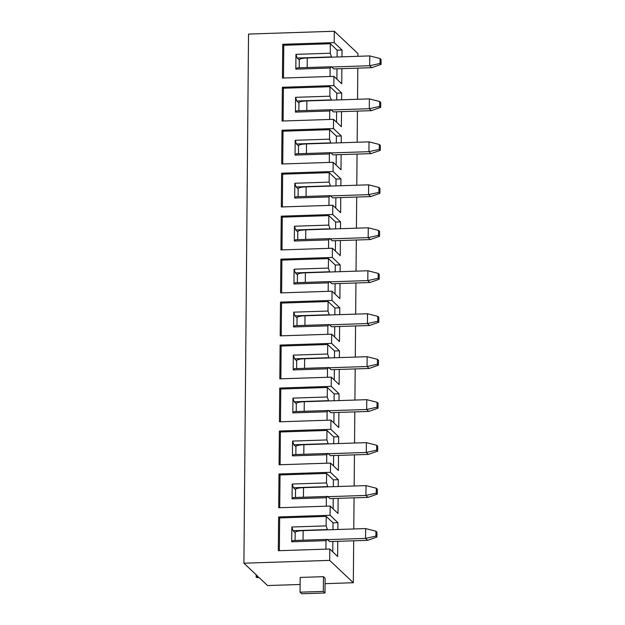 <?xml version="1.0" encoding="UTF-8"?>
<svg xmlns="http://www.w3.org/2000/svg" width="625" height="625" viewBox="0 0 625 625"><rect width="100%" height="100%" fill="white"/><g stroke="black" fill="none" stroke-linecap="round" stroke-linejoin="round"><path stroke-width="0.94" d="M377.297 494.109L377.336 489.203L376.312 488.227L376.266 493.141L377.297 494.109L367.984 497.375L329.992 498.625L327.68 496.438L326.375 497.703L292.062 498.828L293.367 497.562L327.68 496.438M367.984 497.375L365.93 495.43L376.266 493.141M327.938 496.68L365.93 495.43L366.016 485.609L376.312 488.227M295.484 497.492L295.555 489.516A10.016 1.969 0.5 0 1 303.516 487.656L366.016 485.609M376.922 537.078L376.961 532.172L375.938 531.203L375.891 536.109L376.922 537.078L367.609 540.344L329.617 541.594L327.305 539.406L326 540.672L291.688 541.797L292.992 540.531L327.305 539.406M367.609 540.344L365.555 538.398L375.891 536.109M327.562 539.648L365.555 538.398L365.641 528.578L375.938 531.203M295.109 540.461L295.18 532.484A10.016 1.969 0.5 0 1 303.141 530.625L365.641 528.578M377.672 451.141L377.711 446.234L376.688 445.258L376.641 450.172L377.672 451.141L368.359 454.406L330.367 455.648L328.055 453.469L326.75 454.734L292.438 455.859L293.742 454.594L328.055 453.469M368.359 454.406L366.305 452.461L376.641 450.172M328.312 453.711L366.305 452.461L366.391 442.641L376.688 445.258M295.859 454.523L295.93 446.547A10.016 1.969 0.5 0 1 303.891 444.688L366.391 442.641M378.047 408.172L378.086 403.266L377.062 402.289L377.016 407.203L378.047 408.172L368.734 411.438L330.742 412.68L328.43 410.5L327.125 411.766L292.812 412.891L294.117 411.625L328.43 410.5M368.734 411.438L366.68 409.492L377.016 407.203M328.688 410.742L366.68 409.492L366.766 399.672L377.062 402.289M296.234 411.555L296.305 403.578A10.016 1.969 0.5 0 1 304.266 401.719L366.766 399.672M378.422 365.203L378.461 360.297L377.438 359.32L377.391 364.234L378.422 365.203L369.109 368.469L331.117 369.711L328.805 367.531L327.5 368.797L293.188 369.922L294.492 368.656L328.805 367.531M369.109 368.469L367.055 366.523L377.391 364.234M329.062 367.773L367.055 366.523L367.141 356.703L377.438 359.32M296.609 368.586L296.68 360.609A10.016 1.969 0.5 0 1 304.641 358.75L367.141 356.703M378.797 322.234L378.836 317.328L377.812 316.352L377.766 321.266L378.797 322.234L369.484 325.5L331.492 326.742L329.18 324.562L327.875 325.828L293.562 326.953L294.867 325.688L329.18 324.562M369.484 325.5L367.43 323.555L377.766 321.266M329.438 324.805L367.43 323.555L367.516 313.734L377.812 316.352M296.984 325.617L297.055 317.641A10.016 1.969 0.5 0 1 305.016 315.781L367.516 313.734M379.172 279.266L379.211 274.359L378.188 273.383L378.141 278.297L379.172 279.266L369.859 282.531L331.867 283.773L329.555 281.586L328.25 282.859L293.938 283.984L295.242 282.719L329.555 281.586M369.859 282.531L367.805 280.586L378.141 278.297M329.812 281.836L367.805 280.586L367.891 270.766L378.188 273.383M297.359 282.648L297.43 274.672A10.016 1.969 0.5 0 1 305.391 272.812L367.891 270.766M379.547 236.297L379.586 231.391L378.562 230.414L378.516 235.328L379.547 236.297L370.234 239.562L332.242 240.805L329.93 238.617L328.625 239.891L294.312 241.016L295.617 239.742L329.93 238.617M370.234 239.562L368.18 237.617L378.516 235.328M330.188 238.867L368.18 237.617L368.266 227.797L378.562 230.414M297.734 239.68L297.805 231.703A10.016 1.969 0.5 0 1 305.766 229.844L368.266 227.797M379.922 193.328L379.961 188.422L378.938 187.445L378.891 192.359L379.922 193.328L370.609 196.594L332.617 197.836L330.305 195.648L329 196.922L294.688 198.047L295.992 196.773L330.305 195.648M370.609 196.594L368.555 194.648L378.891 192.359M330.562 195.898L368.555 194.648L368.641 184.828L378.938 187.445M298.109 196.711L298.18 188.734A10.016 1.969 0.5 0 1 306.141 186.875L368.641 184.828M380.297 150.359L380.336 145.453L379.312 144.477L379.266 149.391L380.297 150.359L370.984 153.625L332.992 154.867L330.68 152.68L329.375 153.953L295.062 155.078L296.367 153.805L330.68 152.68M370.984 153.625L368.93 151.68L379.266 149.391M330.938 152.93L368.93 151.68L369.016 141.859L379.312 144.477M298.484 153.742L298.555 145.766A10.016 1.969 0.5 0 1 306.516 143.906L369.016 141.859M380.672 107.391L380.711 102.484L379.688 101.508L379.641 106.422L380.672 107.391L371.359 110.656L333.367 111.898L331.055 109.711L296.742 110.836L295.438 112.109L329.75 110.984L331.055 109.711M371.359 110.656L369.305 108.711L379.641 106.422M331.312 109.953L369.305 108.711L369.391 98.891L379.688 101.508M298.859 110.773L298.93 102.797A10.016 1.969 0.5 0 1 306.891 100.937L369.391 98.891M381.047 64.422L381.086 59.516L380.062 58.539L380.016 63.453L381.047 64.422L371.734 67.688L333.742 68.93L331.43 66.742L330.125 68.016L295.812 69.141L297.117 67.867L331.43 66.742M371.734 67.688L369.68 65.742L380.016 63.453M331.688 66.984L369.68 65.742L369.766 55.922L380.062 58.539M299.234 67.797L299.305 59.828A10.016 1.969 0.5 0 1 307.266 57.969L369.766 55.922M325.086 583.664L353.32 582.734L353.688 540.805M353.789 528.969L354.062 497.836M354.164 486L354.438 454.859M354.539 443.031L354.812 411.891M354.914 400.063L355.188 368.922M355.289 357.094L355.562 325.953M355.664 314.125L355.938 282.984M356.039 271.156L356.312 240.016M356.414 228.188L356.688 197.047M356.789 185.219L357.062 154.078M357.164 142.25L357.438 111.109M357.539 99.281L357.812 68.141M357.914 56.312L357.938 53.602L334.312 31.25L248.531 34.062L243.914 563.195L329.695 560.383L329.797 549.023L278.32 550.711L278.617 516.953L330.086 515.266L330.172 506.055L278.695 507.742L278.992 473.984L330.461 472.297L330.547 463.086L279.07 464.773L279.367 431.016L330.836 429.328L330.922 420.117L279.445 421.805L279.742 388.047L331.211 386.359L331.297 377.148L279.82 378.836L280.117 345.078L331.586 343.391L331.672 334.18L280.195 335.867L280.492 302.109L331.961 300.422L332.047 291.211L280.57 292.898L280.867 259.141L332.336 257.453L332.422 248.242L280.945 249.93L281.242 216.172L332.711 214.484L332.797 205.273L281.32 206.961L281.617 173.203L333.086 171.516L333.172 162.305L281.695 163.992L281.992 130.234L333.461 128.547L333.547 119.336L282.07 121.023L282.367 87.266L333.836 85.578L333.922 76.367L282.445 78.055L282.742 44.297L334.211 42.609L334.312 31.25M243.914 563.195L258.164 576.68A2.508 0.492 0.5 0 0 256.172 577.141A2.508 0.492 0.5 0 0 259.195 577.648L267.539 585.547L300.117 584.477M337.086 56.992L337.141 50.18L342.047 50.016L341.984 56.828M341.883 68.664L341.75 83.781L333.922 76.367M336.711 99.961L336.766 93.148L341.672 92.984L333.836 85.578M341.672 92.984L341.609 99.797M341.508 111.633L341.375 126.75L333.547 119.336M336.336 142.93L336.391 136.117L341.297 135.953L333.461 128.547M341.297 135.953L341.234 142.766M341.133 154.602L341 169.719L333.172 162.305M335.961 185.898L336.023 179.086L340.922 178.922L333.086 171.516M340.922 178.922L340.859 185.742M340.758 197.57L340.625 212.688L332.797 205.273M335.586 228.867L335.648 222.055L340.547 221.891L332.711 214.484M340.547 221.891L340.484 228.711M340.383 240.539L340.25 255.656L332.422 248.242M335.211 271.836L335.273 265.023L340.172 264.859L332.336 257.453M340.172 264.859L340.109 271.68M340.008 283.508L339.875 298.625L332.047 291.211M334.836 314.805L334.898 307.992L339.797 307.828L331.961 300.422M339.797 307.828L339.734 314.648M339.633 326.477L339.5 341.594L331.672 334.18M334.461 357.773L334.523 350.961L339.422 350.797L331.586 343.391M339.422 350.797L339.359 357.617M339.258 369.445L339.125 384.562L331.297 377.148M334.086 400.742L334.148 393.93L339.047 393.766L331.211 386.359M339.047 393.766L338.984 400.586M338.883 412.414L338.75 427.531L330.922 420.117M333.711 443.711L333.773 436.898L338.672 436.734L330.836 429.328M338.672 436.734L338.609 443.555M338.508 455.383L338.375 470.5L330.547 463.086M333.336 486.68L333.398 479.867L338.297 479.703L330.461 472.297M338.297 479.703L338.234 486.523M338.133 498.352L338 513.469L330.172 506.055M332.961 529.648L333.023 522.836L337.922 522.672L330.086 515.266M337.922 522.672L337.859 529.492M337.758 541.32L337.625 556.438L329.797 549.023M353.32 582.734L329.695 560.383M342.047 50.016L334.211 42.609M331.398 100.133L329.883 96.195L329.961 86.711L283.398 88.234L282.367 87.266M298.93 103L296.828 101.016L331.141 99.891M329.508 139.164L295.195 140.289L296.453 143.984L330.766 142.859L329.508 139.164L329.586 129.68L283.023 131.203L281.992 130.234M336.391 136.117L329.586 129.68M329.305 162.43L329.375 153.953M336.141 165.117L336.234 154.766M295.195 140.289L295.062 155.078M282.734 163.961L283.023 131.203M296.453 143.984L298.555 145.969M329.133 182.133L294.82 183.258L296.078 186.953L330.391 185.828L329.133 182.133L329.211 172.648L282.648 174.172L281.617 173.203M336.023 179.086L329.211 172.648M328.93 205.398L329 196.922M335.766 208.086L335.859 197.734M294.82 183.258L294.688 198.047M282.359 206.93L282.648 174.172M296.078 186.953L298.18 188.938M328.758 225.102L294.445 226.227L295.703 229.922L330.016 228.797L328.758 225.102L328.836 215.617L282.273 217.141L281.242 216.172M335.648 222.055L328.836 215.617M328.555 248.367L328.625 239.891M335.391 251.055L335.484 240.703M294.445 226.227L294.312 241.016M281.984 249.898L282.273 217.141M295.703 229.922L297.805 231.906M328.383 268.07L294.07 269.195L295.328 272.891L329.641 271.766L328.383 268.07L328.461 258.586L281.898 260.109L280.867 259.141M335.273 265.023L328.461 258.586M328.18 291.336L328.25 282.859M335.016 294.023L335.109 283.672M294.07 269.195L293.938 283.984M281.609 292.867L281.898 260.109M295.328 272.891L297.43 274.875M328.008 311.039L293.695 312.164L294.953 315.859L329.266 314.734L328.008 311.039L328.086 301.555L281.523 303.078L280.492 302.109M334.898 307.992L328.086 301.555M327.805 334.305L327.875 325.828M334.641 336.992L334.734 326.641M293.695 312.164L293.562 326.953M281.234 335.836L281.523 303.078M294.953 315.859L297.055 317.844M327.633 354.008L293.32 355.133L294.578 358.828L328.891 357.703L327.633 354.008L327.711 344.523L281.148 346.047L280.117 345.078M334.523 350.961L327.711 344.523M327.43 377.273L327.5 368.797M334.266 379.961L334.359 369.609M293.32 355.133L293.188 369.922M280.859 378.805L281.148 346.047M294.578 358.828L296.68 360.812M327.258 396.977L292.945 398.102L294.203 401.797L328.516 400.672L327.258 396.977L327.336 387.492L280.773 389.016L279.742 388.047M334.148 393.93L327.336 387.492M327.055 420.242L327.125 411.766M333.891 422.93L333.984 412.578M292.945 398.102L292.812 412.891M280.484 421.773L280.773 389.016M294.203 401.797L296.305 403.781M326.883 439.945L292.57 441.07L293.828 444.766L328.141 443.641L326.883 439.945L326.961 430.461L280.398 431.984L279.367 431.016M333.773 436.898L326.961 430.461M326.68 463.219L326.75 454.734M333.516 465.898L333.609 455.547M292.57 441.07L292.438 455.859M280.109 464.742L280.398 431.984M293.828 444.766L295.93 446.75M326.508 482.914L292.195 484.039L293.453 487.742L327.766 486.609L326.508 482.914L326.586 473.43L280.023 474.953L278.992 473.984M333.398 479.867L326.586 473.43M326.305 506.187L326.375 497.703M333.141 508.867L333.234 498.516M292.195 484.039L292.062 498.828M279.734 507.711L280.023 474.953M293.453 487.742L295.555 489.719M326.133 525.883L291.82 527.008L293.078 530.711L327.391 529.586L326.133 525.883L326.211 516.398L279.648 517.922L278.617 516.953M333.023 522.836L326.211 516.398M325.93 549.156L326 540.672M332.766 551.836L332.859 541.484M291.82 527.008L291.688 541.797M279.359 550.68L279.648 517.922M293.078 530.711L295.18 532.688M300.047 592.172L300.18 577.438L323.461 576.672L325.133 578.258L325 592.984L301.719 593.75L300.047 592.172L323.328 591.406L325 592.984M323.328 591.406L323.461 576.672M330.258 53.227L295.945 54.352L297.203 58.047L331.516 56.922L330.258 53.227L330.336 43.742L283.773 45.266L282.742 44.297M337.141 50.18L330.336 43.742M330.055 76.492L330.125 68.016M336.891 79.18L336.984 68.828M295.945 54.352L295.812 69.141M283.484 78.023L283.773 45.266M297.203 58.047L299.305 60.031M296.828 101.016L295.57 97.32L295.438 112.109M283.109 120.992L283.398 88.234M336.516 122.148L336.609 111.797M295.57 97.32L329.883 96.195M329.68 119.461L329.75 110.984M336.766 93.148L329.961 86.711M303.43 497.227L303.516 487.656M303.055 540.195L303.141 530.625M303.805 454.258L303.891 444.688M304.18 411.289L304.266 401.719M304.555 368.32L304.641 358.75M304.93 325.352L305.016 315.781M305.305 282.383L305.391 272.812M305.68 239.414L305.766 229.844M306.055 196.445L306.141 186.875M306.43 153.477L306.516 143.906M306.805 110.508L306.891 100.937M307.18 67.539L307.266 57.969M256.172 577.141L256.195 574.812"/></g></svg>
